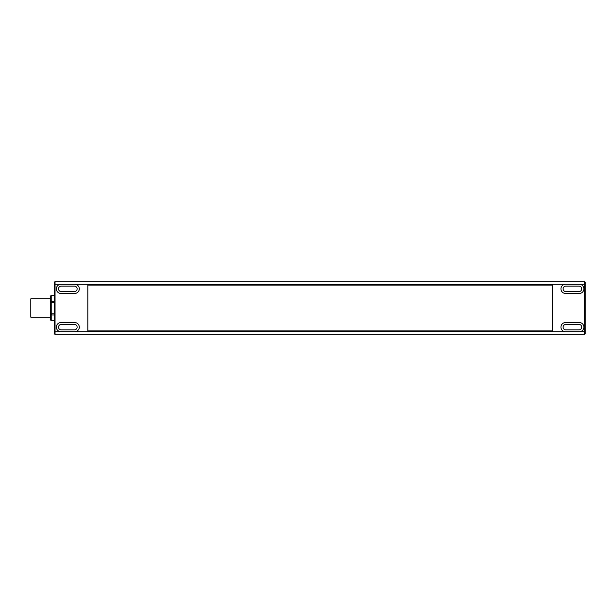 <?xml version="1.0" encoding="UTF-8"?>
<svg xmlns="http://www.w3.org/2000/svg" width="616" height="616" viewBox="0 0 616 616"><rect width="100%" height="100%" fill="white"/><g stroke="black" fill="none" stroke-linecap="round" stroke-linejoin="round"><path stroke-width="0.92" d="M54.393 284.276L60.946 284.276A4.589 4.589 0 0 0 56.356 288.865A4.589 4.589 0 0 0 60.946 293.455L74.705 293.455A4.589 4.589 0 0 0 79.295 288.865A4.589 4.589 0 0 0 74.705 284.276L565.542 284.276A4.589 4.589 0 0 0 560.953 288.865A4.589 4.589 0 0 0 565.542 293.455L579.302 293.455A4.589 4.589 0 0 0 583.891 288.865A4.589 4.589 0 0 0 579.302 284.276L584.545 284.276L584.545 281.789L55.047 281.789A0.654 0.654 0 0 0 54.393 282.444L54.393 333.556A0.654 0.654 0 0 0 55.047 334.211L584.545 334.211A0.654 0.654 0 0 0 585.2 333.556L585.2 282.444A0.654 0.654 0 0 0 584.545 281.789A0.654 0.654 0 0 1 585.2 282.444M585.2 284.276L584.545 284.276L584.545 331.724L579.302 331.724A4.589 4.589 0 0 0 583.891 327.135A4.589 4.589 0 0 0 579.302 322.545L565.542 322.545A4.589 4.589 0 0 0 560.953 327.135A4.589 4.589 0 0 0 565.542 331.724L74.705 331.724A4.589 4.589 0 0 0 79.295 327.135A4.589 4.589 0 0 0 74.705 322.545L60.946 322.545A4.589 4.589 0 0 0 56.356 327.135A4.589 4.589 0 0 0 60.946 331.724L54.393 331.724M552.437 285.062L552.437 330.938L87.811 330.938L87.811 285.062L552.437 285.062M579.302 331.724L565.542 331.724M74.705 331.724L60.946 331.724M60.946 284.276L74.705 284.276M565.542 284.276L579.302 284.276M50.458 296.65A1.309 1.124 0 0 1 51.767 295.526L51.767 295.341A1.309 1.309 0 0 0 50.458 296.65L50.458 302.495L51.767 302.518L51.767 301.37A1.309 1.124 180 0 0 50.458 302.495L50.458 313.844A1.309 1.147 0 0 0 51.767 314.992L51.767 313.867L50.458 313.844L50.458 319.35A1.309 1.309 0 0 0 51.767 320.659L51.767 320.497A1.309 1.147 180 0 1 50.458 319.35M50.458 313.844L50.458 317.171L30.8 317.171L30.8 298.829L50.458 298.829L50.458 302.495M87.826 285.077L87.826 330.923L552.421 330.923L552.421 285.077L87.826 285.077M565.865 286.109L578.971 286.109A2.749 2.749 0 0 1 581.727 288.865A2.749 2.749 0 0 1 578.971 291.614L565.865 291.614A2.749 2.749 0 0 1 563.116 288.865A2.749 2.749 0 0 1 565.865 286.109M565.865 324.386L578.971 324.386A2.749 2.749 0 0 1 581.727 327.135A2.749 2.749 0 0 1 578.971 329.891L565.865 329.891A2.749 2.749 0 0 1 563.116 327.135A2.749 2.749 0 0 1 565.865 324.386M61.269 286.109L74.382 286.109A2.749 2.749 0 0 1 77.131 288.865A2.749 2.749 0 0 1 74.382 291.614L61.269 291.614A2.749 2.749 0 0 1 58.52 288.865A2.749 2.749 0 0 1 61.269 286.109M61.269 324.386L74.382 324.386A2.749 2.749 0 0 1 77.131 327.135A2.749 2.749 0 0 1 74.382 329.891L61.269 329.891A2.749 2.749 0 0 1 58.52 327.135A2.749 2.749 0 0 1 61.269 324.386M55.047 334.211L55.047 281.789M584.545 334.211L584.545 331.724L585.2 331.724M54.393 301.37L51.767 301.37L51.767 295.526L54.393 295.526M54.393 313.867L51.767 313.867L51.767 302.518L54.393 302.518M54.393 320.497L51.767 320.497L51.767 314.992L54.393 314.992M54.393 295.341L51.767 295.341M54.393 320.659L51.767 320.659"/></g></svg>
